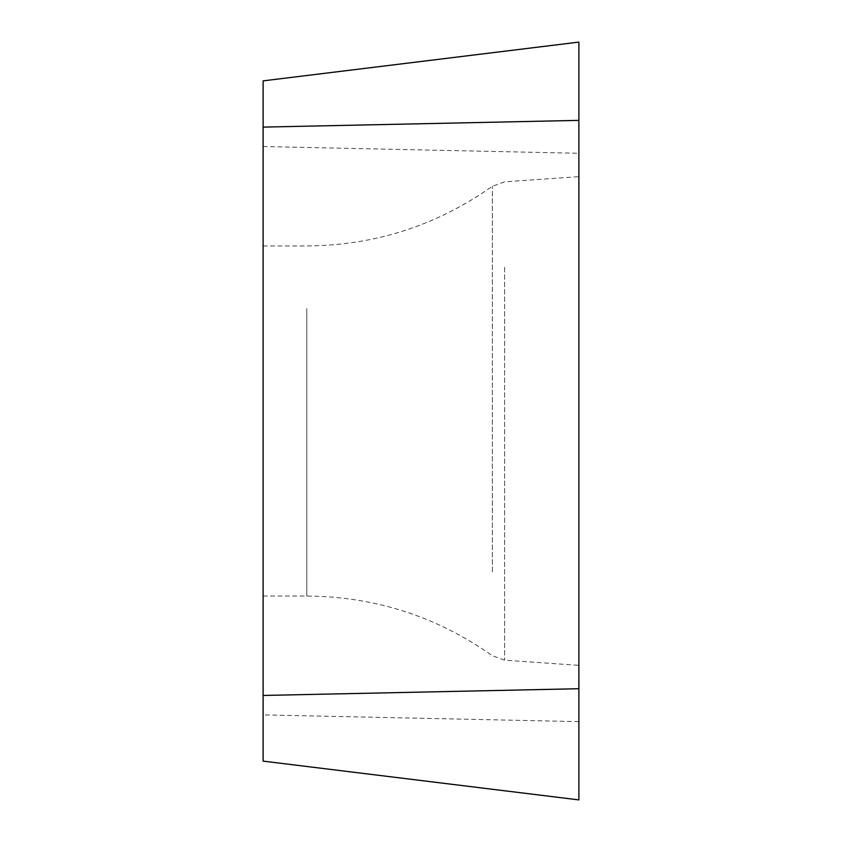 <?xml version="1.0" encoding="UTF-8"?>
<svg xmlns="http://www.w3.org/2000/svg" width="842" height="842" viewBox="0 0 842 842"><rect width="100%" height="100%" fill="white"/><g stroke="black" fill="none" stroke-linecap="round" stroke-linejoin="round"><path stroke-width="0.63" stroke-dasharray="4.21 3.16" d="M263.125 308.488L263.125 596.031L263.125 308.488M263.125 80.874L263.125 761.126L578.875 799.9L578.875 42.1L263.125 80.874M578.875 263.935L578.875 665.348L578.875 263.935M578.875 688.724L578.875 120.374M263.125 146.54L578.875 153.276M578.875 721.626L263.125 714.89M504.611 267.272L504.611 660.16L504.611 267.272M492.36 571.886L492.36 186.261L492.36 571.886M306.783 308.488L306.783 596.031L306.783 308.488M263.125 596.031L306.783 596.031C374.879 596.546 436.735 616.449 492.36 655.739L504.611 660.16L578.875 665.348M263.125 245.969L306.783 245.969C374.879 245.454 436.735 225.551 492.36 186.261L504.611 181.84L578.875 176.652"/><path stroke-width="1.26" d="M263.125 761.126L263.125 80.874L578.875 42.1L578.875 799.9L263.125 761.126M263.125 127.11L578.875 120.374L578.875 688.724L263.125 695.46"/></g></svg>
